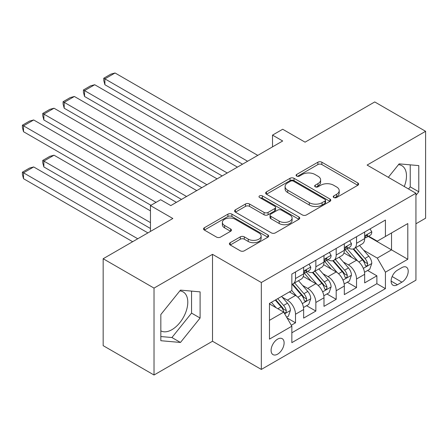 <?xml version="1.0" encoding="UTF-8"?>
<svg xmlns="http://www.w3.org/2000/svg" width="448" height="448" viewBox="0 0 448 448"><rect width="100%" height="100%" fill="white"/><g stroke="black" fill="none" stroke-linecap="round" stroke-linejoin="round"><path stroke-width="0.67" d="M333.81 197.518A1.977 1.142 0 0 0 336.605 197.518L357.818 185.27A2.822 1.63 0 0 0 358.646 184.117A2.822 1.63 0 0 0 357.818 182.963L321.877 162.215A2.822 1.63 0 0 0 317.884 162.215L296.666 174.462A1.977 1.142 0 0 0 296.089 175.269A1.977 1.142 0 0 0 296.666 176.075A1.977 1.142 0 0 0 299.466 176.075L302.21 174.49A9.038 5.219 0 0 1 314.989 174.49L317.985 176.221A9.038 5.219 0 0 1 320.628 179.911A9.038 5.219 0 0 1 317.985 183.596L315.235 185.181A1.977 1.142 0 0 0 314.658 185.993A1.977 1.142 0 0 0 315.235 186.799A1.977 1.142 0 0 0 318.035 186.799L320.779 185.214A9.038 5.219 0 0 1 333.558 185.214L336.554 186.939A9.038 5.219 0 0 1 339.203 190.63A9.038 5.219 0 0 1 336.554 194.32L333.81 195.905A1.977 1.142 0 0 0 333.228 196.711A1.977 1.142 0 0 0 333.81 197.518L333.81 195.905M160.832 330.859A22.439 12.958 120 0 0 171.92 329.678A22.439 12.958 120 0 0 186.581 309.898A22.439 12.958 120 0 0 183.142 291.917A22.439 12.958 120 0 0 179.827 290.903M277.603 354.166A9.206 5.314 120 0 0 283.618 346.052A9.206 5.314 120 0 0 282.206 338.677A9.206 5.314 120 0 0 277.603 339.13A9.206 5.314 120 0 0 271.589 347.245A9.206 5.314 120 0 0 273 354.62A9.206 5.314 120 0 0 277.603 354.166M398.518 164.646A22.439 12.958 -60 0 1 401.828 165.659A22.439 12.958 -60 0 1 404.275 186.525M230.222 242.682A2.822 1.63 0 0 0 229.398 243.835A2.822 1.63 0 0 0 230.222 244.989L240.307 250.807A2.822 1.63 0 0 0 244.3 250.807L267.865 237.205A2.822 1.63 0 0 0 268.688 236.051A2.822 1.63 0 0 0 267.865 234.898L231.918 214.15A2.822 1.63 0 0 0 227.926 214.15L204.366 227.752A2.822 1.63 0 0 0 203.538 228.906A2.822 1.63 0 0 0 204.366 230.059L216.546 237.093A2.822 1.63 0 0 0 220.539 237.093L230.625 231.269A2.822 1.63 0 0 0 231.448 230.115A2.822 1.63 0 0 0 230.625 228.962L224.582 225.478A7.554 4.362 0 0 1 222.37 222.393A7.554 4.362 0 0 1 227.035 218.361A7.554 4.362 0 0 1 235.267 219.307L258.927 232.971A7.554 4.362 0 0 1 261.139 236.051A7.554 4.362 0 0 1 256.474 240.083A7.554 4.362 0 0 1 248.242 239.137L244.3 236.858A2.822 1.63 0 0 0 240.307 236.858L230.222 242.682L230.222 244.989M415.934 223.793L425.6 218.215L425.6 131.303L374.741 101.942L305.066 142.167L282.688 129.248L272.518 135.117L282.688 140.991L170.806 205.587L160.63 199.718L150.461 205.587L150.461 231.426M154.022 288.098L154.022 375.01L212.509 341.247L212.509 254.33L154.022 288.098L103.163 258.737L172.838 218.506L150.461 205.587M212.509 254.33L261.33 282.52L415.934 193.256L415.934 280.174L261.33 369.432L261.33 282.52M425.6 131.303L367.114 165.071L415.934 193.256M302.406 214.956A2.822 1.63 0 0 0 306.404 214.956L329.963 201.354A2.822 1.63 0 0 0 330.792 200.2A2.822 1.63 0 0 0 329.963 199.046L294.022 178.293A2.822 1.63 0 0 0 290.03 178.293L266.465 191.901A2.822 1.63 0 0 0 265.636 193.054A2.822 1.63 0 0 0 266.465 194.202L302.406 214.956M260.366 197.949A1.977 1.142 0 0 1 262.371 198.223L262.371 195.877L298.911 216.972A2.822 1.63 0 0 1 299.74 218.126A2.822 1.63 0 0 1 298.911 219.279L275.352 232.882A2.822 1.63 0 0 1 271.359 232.882L235.413 212.134L235.413 209.826A2.822 1.63 0 0 0 234.59 210.98A2.822 1.63 0 0 0 235.413 212.134M235.413 209.826L245.498 204.002A2.822 1.63 0 0 1 249.491 204.002L264.068 212.419A2.822 1.63 0 0 0 268.061 212.419L274.753 208.555A2.822 1.63 0 0 0 275.582 207.407A2.822 1.63 0 0 0 274.753 206.254L259.577 197.49A1.977 1.142 0 0 1 259 196.683A1.977 1.142 0 0 1 260.221 195.63A1.977 1.142 0 0 1 262.371 195.877M154.022 375.01L103.163 345.649L103.163 258.737M291.284 325.242L295.506 322.806L287.062 317.929M282.262 297.186L287.37 300.138A11.508 6.642 60 0 1 295.506 314.233L303.643 309.534L303.643 318.108L315.851 311.058L306.594 305.715M302.602 285.443L307.714 288.394A11.508 6.642 60 0 1 315.851 302.484L323.988 297.786L323.988 306.359L336.19 299.314L326.934 293.972M322.946 273.7L328.054 276.646A11.508 6.642 60 0 1 336.19 290.741L344.327 286.042L344.327 294.616L356.535 287.571L356.535 278.998A11.508 6.642 -120 0 0 348.398 264.902L343.291 261.951M347.278 282.223L356.535 287.571M303.643 309.534A11.508 6.642 -120 0 0 295.506 295.439L289.402 291.917M323.988 297.786A11.508 6.642 -120 0 0 315.851 283.696L303.268 276.433M344.327 286.042A11.508 6.642 -120 0 0 336.19 271.947L323.613 264.684M401.901 267.602L397.426 270.189A8.921 5.146 120 0 0 391.597 278.046A8.921 5.146 120 0 0 392.963 285.191A8.921 5.146 120 0 0 397.426 284.749L401.901 282.167A8.921 5.146 120 0 0 407.725 274.31A8.921 5.146 120 0 0 406.358 267.159A8.921 5.146 120 0 0 401.901 267.602M269.466 320.337L283.707 312.116L291.844 326.211L291.844 342.653L385.42 288.63L385.42 272.182L377.283 258.087L363.636 250.208M291.844 326.211L269.466 339.13L269.466 303.425L291.844 290.506L291.844 274.064L385.42 220.035L385.42 236.477L407.798 223.558L407.798 259.263L385.42 272.182M307.608 271.415L307.714 271.477A11.508 6.642 60 0 0 313.466 272.048L321.602 267.35A11.508 6.642 -120 0 0 323.988 262.08L323.988 255.506M327.947 259.672L328.054 259.734A11.508 6.642 60 0 0 333.81 260.305L341.947 255.606A11.508 6.642 -120 0 0 344.327 250.337L344.327 243.762M291.844 332.786L376.88 283.696L376.88 275.822L364.672 282.873L364.672 274.299A11.508 6.642 -120 0 0 356.535 260.204L343.952 252.941M348.292 247.929L348.398 247.99A11.508 6.642 -120 0 0 354.15 248.562A11.508 6.642 -120 0 0 356.535 243.292L356.535 236.712M354.15 248.562L362.286 243.863A11.508 6.642 -120 0 0 364.672 238.594L364.672 232.014M295.506 271.947L295.506 278.527A11.508 6.642 60 0 1 293.121 283.791A11.508 6.642 60 0 1 291.844 284.262M293.121 283.791L301.258 279.098A11.508 6.642 -120 0 0 303.643 273.829L303.643 267.249M315.851 260.204L315.851 266.778A11.508 6.642 60 0 1 313.466 272.048M336.19 248.461L336.19 255.035A11.508 6.642 60 0 1 333.81 260.305M336.19 290.741L336.19 299.314M315.851 302.484L315.851 311.058M295.506 314.233L295.506 322.806M283.707 312.116L269.466 303.895M377.283 258.087L391.524 249.866L391.524 232.954L407.798 223.558M368.228 236.415L407.798 259.263M368.637 236.18L377.283 241.175L385.42 236.477M212.509 341.247L261.33 369.432M272.518 135.117L272.518 146.866M367.623 270.48L376.88 275.822M376.88 283.696L385.42 288.63M415.934 195.322L418.785 191.783L418.785 165.609L399.151 163.85L388.332 177.318M160.832 340.71L180.466 342.462L200.099 318.041L200.099 291.866L180.466 290.114L160.832 314.535L160.832 340.71M408.526 188.978L410.239 186.85L410.239 164.842M410.239 186.85L418.785 191.783M160.832 336.538L171.92 337.529L191.554 313.107L191.554 291.099M191.554 313.107L200.099 318.041M171.92 337.529L180.466 342.462M334.6 197.798L336.554 196.666A9.038 5.219 0 0 0 339.203 192.982L339.203 190.63M320.628 179.911L320.628 182.258A9.038 5.219 0 0 1 317.985 185.948L316.03 187.079M357.784 185.293L321.877 164.562A2.822 1.63 0 0 0 317.884 164.562L297.455 176.355M329.924 201.376L294.022 180.645A2.822 1.63 0 0 0 290.03 180.645L266.504 194.225M324.974 201.006A1.977 1.142 0 0 0 325.55 200.2A1.977 1.142 0 0 0 324.974 199.394L293.423 181.177A1.977 1.142 0 0 0 290.629 181.177L287.734 182.851A9.038 5.219 0 0 0 285.085 186.536A9.038 5.219 0 0 0 287.734 190.226L309.299 202.681A9.038 5.219 0 0 0 322.078 202.681L324.974 201.006L324.974 203.353A1.977 1.142 0 0 0 325.55 202.546L325.55 200.2M285.085 186.536L285.085 188.888A9.038 5.219 0 0 0 287.734 192.578L287.734 190.226M324.974 203.353L322.078 205.027A9.038 5.219 0 0 1 309.299 205.027L287.734 192.578M235.452 212.15L245.498 206.354L245.498 204.002M275.582 207.407L275.582 209.754A2.822 1.63 0 0 1 274.753 210.907L268.061 214.771A2.822 1.63 0 0 1 264.068 214.771L249.491 206.354A2.822 1.63 0 0 0 245.498 206.354M262.371 198.223L298.878 219.302M279.194 221.155A7.554 4.362 0 0 0 287.426 222.096A7.554 4.362 0 0 0 292.09 218.07A7.554 4.362 0 0 0 289.878 214.984L281.54 210.174A2.822 1.63 0 0 0 277.547 210.174L270.861 214.032A2.822 1.63 0 0 0 270.032 215.186A2.822 1.63 0 0 0 270.861 216.339L279.194 221.155L279.194 223.502A7.554 4.362 0 0 0 287.426 224.448A7.554 4.362 0 0 0 292.09 220.416L292.09 218.07M270.032 215.186L270.032 217.538A2.822 1.63 0 0 0 270.861 218.686L270.861 216.339M279.194 223.502L270.861 218.686M261.139 236.051L261.139 238.403A7.554 4.362 0 0 1 256.474 242.43A7.554 4.362 0 0 1 248.242 241.483L244.3 239.21A2.822 1.63 0 0 0 240.307 239.21L230.261 245.011M222.37 222.393L222.37 224.739A7.554 4.362 0 0 0 224.582 227.825L224.582 225.478M230.586 231.291L224.582 227.825M267.826 237.227L231.918 216.496A2.822 1.63 0 0 0 227.926 216.496L204.4 230.082M364.504 272.283L369.757 269.248L371.79 263.374A7.622 4.402 -120 0 0 368.822 256.217L359.526 245.454M357.666 260.949L347.043 248.646M104.894 131.712L201.824 187.678L64.204 108.226L63.084 104.054L63.084 101.707L70.207 97.597L74.379 96.477L64.204 102.351L64.204 108.226M351.618 257.365L345.453 250.23A18.267 10.545 -120 0 0 344.887 249.592M353.114 248.97L362.516 259.857A7.622 4.402 60 0 1 365.232 265.11L365.792 266.011L366.817 265.866L367.511 265.031L367.674 263.698A7.622 4.402 -120 0 0 364.958 258.446L355.662 247.688M353.668 248.797L363.77 260.49A3.886 2.24 60 0 1 364.75 262.007L367.674 263.698M247.598 161.252L104.894 78.859L104.894 84.734L242.514 164.186M370.065 228.906L371.79 231.896A7.622 4.402 60 0 1 370.216 235.273L366.346 237.502A7.622 4.402 -120 0 0 367.674 235.749L367.517 235.071L366.565 235.262L365.232 237.154A7.622 4.402 60 0 1 364.672 238.241M257.768 155.378L115.063 72.99L104.894 78.859L103.774 78.215L110.891 74.105L115.063 72.99M364.93 237.86L364.958 237.86A7.622 4.402 -120 0 0 366.346 237.502M104.894 84.734L103.774 80.562L103.774 78.215M344.159 284.026L349.418 280.991L351.45 275.117A7.622 4.402 -120 0 0 348.482 267.96L339.186 257.202M337.322 272.692L326.698 260.394M84.549 143.461L181.485 199.422L43.859 119.969L42.745 115.797L42.745 113.45L49.862 109.34L54.034 108.226L43.859 114.094L43.859 119.969M331.279 269.114L325.114 261.974A18.267 10.545 -120 0 0 324.548 261.335M332.774 260.719L342.171 271.6A7.622 4.402 60 0 1 344.893 276.853L345.447 277.76L346.478 277.614L347.166 276.774L347.334 275.447A7.622 4.402 -120 0 0 344.613 270.194L335.322 259.431M333.323 260.54L343.426 272.233A3.886 2.24 60 0 1 344.406 273.756L347.334 275.447M323.814 295.775L329.073 292.74L331.106 286.866A7.622 4.402 -120 0 0 328.138 279.709L318.842 268.946M316.977 284.435L306.359 272.138M64.204 155.204L150.965 205.296L23.52 131.712L22.4 127.546L22.4 125.194L29.518 121.083L33.69 119.969L23.52 125.843L23.52 131.712M310.934 280.857L304.769 273.717A18.267 10.545 -120 0 0 304.203 273.084M312.43 272.462L321.832 283.349A7.622 4.402 60 0 1 324.548 288.602L325.102 289.503L326.133 289.358L326.822 288.518L326.99 287.19A7.622 4.402 -120 0 0 324.274 281.938L314.978 271.174M312.984 272.283L323.086 283.982A3.886 2.24 60 0 1 324.061 285.499L326.99 287.19M303.47 307.518L308.728 304.483L310.761 298.609A7.622 4.402 -120 0 0 307.793 291.452L298.497 280.689M150.461 222.622L43.859 161.078L54.034 155.204L150.461 210.874M296.638 296.184L291.771 290.55M43.859 166.947L42.745 162.781L42.745 160.429L43.859 161.078L43.859 166.947L150.461 228.491M290.59 292.6L289.8 291.687M292.085 284.206L301.487 295.092A7.622 4.402 60 0 1 304.203 300.345L304.758 301.246L305.788 301.101L306.482 300.266L306.645 298.934A7.622 4.402 -120 0 0 303.929 293.681L294.633 282.923M292.639 284.032L302.742 295.725A3.886 2.24 60 0 1 303.722 297.242L306.645 298.934M42.745 160.429L49.862 156.318L54.034 155.204M286.658 317.223L288.383 316.226L290.422 310.352A7.622 4.402 -120 0 0 287.448 303.195L281.596 296.419M137.743 238.767L23.52 172.822L33.69 166.947L147.918 232.898M276.136 307.748L271.426 302.294M23.52 178.696L22.4 174.524L22.4 172.178L23.52 172.822L23.52 178.696L132.658 241.707M270.25 304.349L269.466 303.442M275.29 300.059L281.142 306.835A7.622 4.402 60 0 1 283.864 312.088L284.418 312.995L285.449 312.85L286.138 312.01L286.306 310.677A7.622 4.402 -120 0 0 283.584 305.43L277.732 298.654M275.761 299.79L282.397 307.468A3.886 2.24 60 0 1 283.377 308.991L286.306 310.677M22.4 172.178L29.518 168.067L33.69 166.947M227.254 172.995L84.549 90.608L84.549 96.477L222.169 175.935M349.72 240.649L351.45 243.645A7.622 4.402 60 0 1 349.871 247.016L346.007 249.245A7.622 4.402 -120 0 0 347.334 247.492L347.172 246.814L346.22 247.005L344.893 248.903A7.622 4.402 60 0 1 344.327 249.984M237.429 167.126L94.718 84.734L84.549 90.608L83.429 89.958L90.552 85.848L94.718 84.734M344.585 249.603L344.613 249.603A7.622 4.402 -120 0 0 346.007 249.245M84.549 96.477L83.429 92.31L83.429 89.958M206.909 184.744L63.084 101.707M329.375 252.392L331.106 255.388A7.622 4.402 60 0 1 329.526 258.759L325.662 260.994A7.622 4.402 -120 0 0 326.99 259.235L326.827 258.558L325.875 258.748L324.548 260.646A7.622 4.402 60 0 1 323.988 261.733M217.084 178.87L74.379 96.477M324.24 261.352L324.274 261.352A7.622 4.402 -120 0 0 325.662 260.994M186.57 196.487L42.745 113.45M309.036 264.135L310.761 267.131A7.622 4.402 60 0 1 309.182 270.508L305.318 272.737A7.622 4.402 -120 0 0 306.645 270.978L306.488 270.306L305.53 270.497L304.203 272.39A7.622 4.402 60 0 1 303.643 273.476M196.739 190.613L54.034 108.226M303.895 273.095L303.929 273.095A7.622 4.402 -120 0 0 305.318 272.737M156.055 202.362L22.4 125.194M176.394 202.362L33.69 119.969M287.37 300.138L295.506 295.439M307.714 288.394L315.851 283.696M328.054 276.646L336.19 271.947M348.398 264.902L356.535 260.204M356.535 243.292L364.672 238.594M295.506 278.527L303.643 273.829M315.851 266.778L323.988 262.08M336.19 255.035L344.327 250.337M356.535 278.998L364.672 274.299M392.146 276.534L401.901 282.167M391.121 281.109L397.426 284.749M336.554 196.666L336.554 194.32M315.235 186.799L315.235 185.181M317.985 185.948L317.985 183.596M296.666 176.075L296.666 174.462M317.884 164.562L317.884 162.215M321.877 164.562L321.877 162.215M357.818 185.27L357.818 182.963M266.465 194.202L266.465 191.901M290.03 180.645L290.03 178.293M294.022 180.645L294.022 178.293M329.963 201.354L329.963 199.046M309.299 205.027L309.299 202.681M322.078 205.027L322.078 202.681M249.491 206.354L249.491 204.002M264.068 214.771L264.068 212.419M268.061 214.771L268.061 212.419M274.753 210.907L274.753 208.555M298.911 219.279L298.911 216.972M240.307 239.21L240.307 236.858M244.3 239.21L244.3 236.858M248.242 241.483L248.242 239.137M230.625 231.269L230.625 228.962M204.366 230.059L204.366 227.752M227.926 216.496L227.926 214.15M231.918 216.496L231.918 214.15M267.865 237.205L267.865 234.898M363.339 268.374L371.739 263.519M364.958 258.446L368.822 256.217M358.882 261.957L362.516 259.857M371.739 231.812L364.672 235.889M366.694 235.178L367.674 235.749M342.994 280.118L351.4 275.268M344.613 270.194L348.482 267.96M338.537 273.7L342.171 271.6M322.655 291.861L331.055 287.011M324.274 281.938L328.138 279.709M318.192 285.449L321.832 283.349M302.31 303.61L310.71 298.754M303.929 293.681L307.793 291.452M297.853 297.192L301.487 295.092M284.676 313.79L290.371 310.503M283.584 305.43L287.448 303.195M277.855 308.739L281.142 306.835M351.4 243.555L344.327 247.638M346.349 246.921L347.334 247.492M331.055 255.298L323.988 259.381M326.004 258.67L326.99 259.235M310.71 267.047L303.643 271.124M305.665 270.413L306.645 270.978"/></g></svg>
